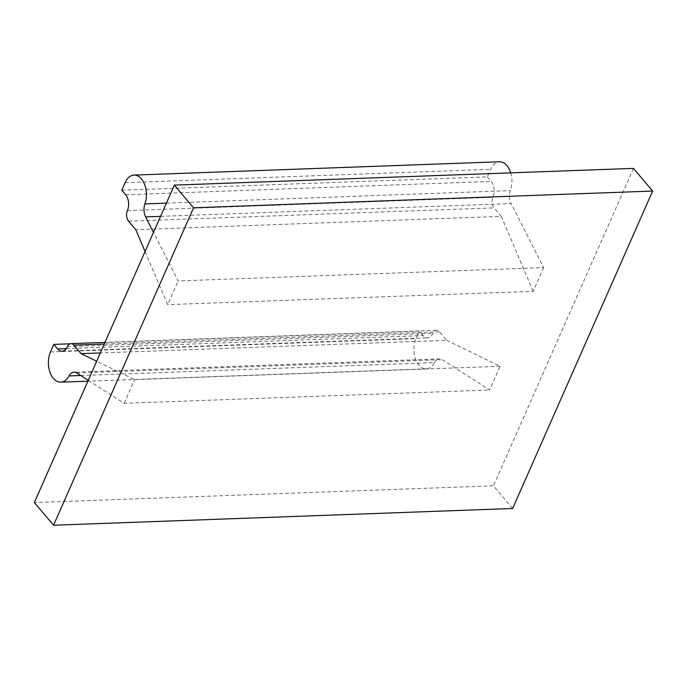 <?xml version="1.0" encoding="UTF-8"?>
<svg xmlns="http://www.w3.org/2000/svg" width="687" height="687" viewBox="0 0 687 687"><rect width="100%" height="100%" fill="white"/><g stroke="black" fill="none" stroke-linecap="round" stroke-linejoin="round"><path stroke-width="0.52" stroke-dasharray="3.44 2.58" d="M512.648 508.483L493.446 485.812L34.35 502.549M633.457 168.384L493.446 485.812M66.296 348.61L423.14 335.6A11.344 7.007 -92.1 0 0 427.554 337.867A11.344 7.007 -92.1 0 0 432.896 333.332A7.557 4.672 87.9 0 1 436.46 330.31A7.557 4.672 87.9 0 1 439.405 331.821L446.593 340.314L100.336 352.938M80.705 375.506L434.528 362.599A18.901 11.67 87.9 0 1 426.258 368.85A18.901 11.67 87.9 0 1 415.377 358.597A18.901 11.67 87.9 0 1 415.97 338.622L419.302 331.065L70.117 343.801M160.578 216.353L511.128 203.575L543.64 267.612L178.139 280.94L153.502 232.404M127.404 210.617L492.897 197.289A7.557 4.672 -92.1 0 0 494.073 207.869L501.261 216.362L135.768 229.69M446.593 340.314L500.119 366.291L489.659 389.993L442.282 359.662A11.344 7.007 87.9 0 0 439.5 358.854L73.998 372.182M434.528 362.599A11.344 7.007 87.9 0 1 439.5 358.854M423.14 335.6L419.302 331.065M145.069 251.528L167.688 304.642L178.139 280.94M500.119 366.291L134.618 379.619L96.687 361.207M88.254 380.332L124.167 403.321L489.659 389.993M543.64 267.612L533.181 291.314L167.688 304.642M124.167 403.321L134.618 379.619M121.805 190.213L487.306 176.885L490.638 169.328A18.901 11.67 87.9 0 1 499.543 161.771M510.69 172.858A18.901 11.67 87.9 0 1 510.389 190.608A11.344 7.007 87.9 0 0 511.128 203.575M487.306 176.885L491.145 181.42A11.344 7.007 -92.1 0 1 492.897 197.289M533.181 291.314L501.261 216.362M439.405 331.821L104.261 344.041M67.403 346.66L432.896 333.332M50.469 351.95L415.97 338.622M128.572 221.197L494.073 207.869M76.781 372.989L442.282 359.662M125.137 182.656L490.638 169.328M166.4 203.146L510.389 190.608M125.644 194.747L491.145 181.42M62.053 351.194L427.554 337.867M426.258 368.85L87.876 381.191M436.46 330.31L104.982 342.401"/><path stroke-width="1.03" d="M652.65 191.055L512.648 508.483L53.543 525.229L193.554 207.8L652.65 191.055L633.457 168.384L174.352 185.121L193.554 207.8M100.336 352.938L81.1 353.642L73.904 345.149A7.557 4.672 87.9 0 0 70.967 343.637A7.557 4.672 87.9 0 0 67.403 346.66A11.344 7.007 -92.1 0 1 62.053 351.194A11.344 7.007 -92.1 0 1 57.639 348.927L66.296 348.61M174.352 185.121L34.35 502.549L53.543 525.229M88.254 380.332L76.781 372.989A11.344 7.007 87.9 0 0 73.998 372.182A11.344 7.007 87.9 0 0 69.035 375.926A18.901 11.67 87.9 0 1 60.757 382.178A18.901 11.67 87.9 0 1 49.876 371.925A18.901 11.67 87.9 0 1 50.469 351.95L53.801 344.393L57.639 348.927M153.502 232.404L145.627 216.903A11.344 7.007 87.9 0 1 144.888 203.936L166.4 203.146M510.69 172.858A18.901 11.67 87.9 0 0 499.543 161.771L134.051 175.099A18.901 11.67 87.9 0 0 125.137 182.656L121.805 190.213L125.644 194.747A11.344 7.007 -92.1 0 1 127.404 210.617A7.557 4.672 -92.1 0 0 128.572 221.197L135.768 229.69L145.069 251.528M134.051 175.099A18.901 11.67 87.9 0 1 144.665 184.605A18.901 11.67 87.9 0 1 144.888 203.936M70.117 343.801L53.801 344.393M96.687 361.207L81.1 353.642M104.261 344.041L73.904 345.149M69.035 375.926L80.705 375.506M145.627 216.903L160.578 216.353M87.876 381.191L60.757 382.178M104.982 342.401L70.967 343.637"/></g></svg>
